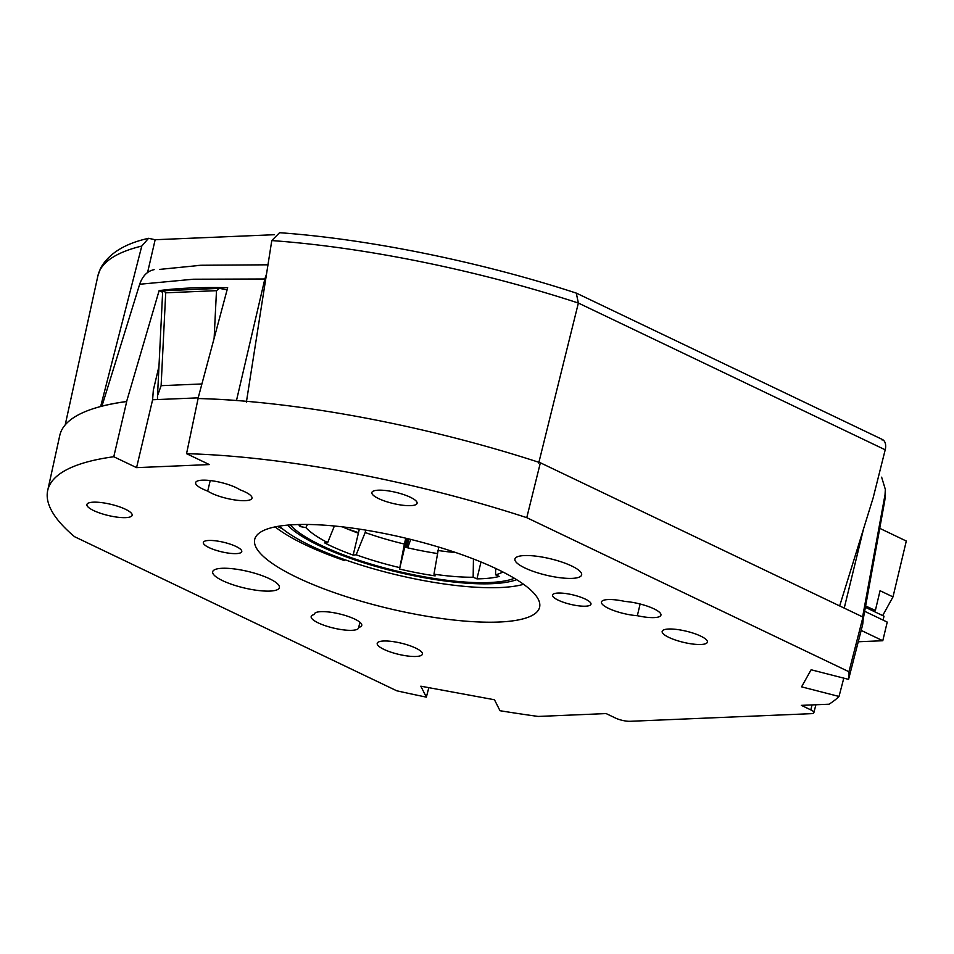 <?xml version="1.0" encoding="UTF-8"?>
<svg xmlns="http://www.w3.org/2000/svg" width="954" height="954" viewBox="0 0 954 954"><rect width="100%" height="100%" fill="white"/><g stroke="black" fill="none" stroke-linecap="round" stroke-linejoin="round"><path stroke-width="1.43" d="M872.218 610.572L875.367 610.441L880.065 590.717L892.992 596.906L906.3 541.037L879.743 528.337M865.624 605.981L875.367 610.441M882.677 615.568L892.992 596.906M865.385 607.304L884 616.212L883.082 620.112M864.658 611.299L887.232 622.091L882.784 640.73L858.254 641.768M861.188 630.403L882.784 640.73M274.513 234.708L155.156 239.728L148.55 238.309C124.807 243.568 108.804 253.537 100.552 268.217L97.916 275.742A360.063 88.937 13.4 0 1 141.788 246.049L148.55 238.309M882.128 440.032L882.557 439.567A11.627 7.405 -64.4 0 1 885.205 449.799L873.16 497.833L839.663 605.933M246.382 402.171L271.783 240.575L279.57 232.704C368.59 239.025 480.792 261.885 576.276 293.105L578.374 303.05L538.712 463.084M155.156 239.728L147.572 272.534M201.914 383.961L161.119 385.678L157.505 395.755L157.482 398.617M141.788 246.049L100.659 406.523M227.112 289.837L219.444 288.37L163.79 290.72L162.657 291.709L157.541 395.302M161.119 385.678L165.71 292.806L163.79 290.72M165.71 292.806L216.486 290.672L214.125 338.324M219.444 288.37L216.486 290.672M407.716 547.823L410.709 539.404M408.717 538.915L406.964 547.131M514.397 578.303A122.029 30.134 13.4 0 1 321.331 545.449A122.029 30.134 13.4 0 1 290.266 524.915M342.319 526.835A110.64 27.332 -166.6 0 0 358.382 533.203L353.159 555.109L356.152 554.787L365.167 532.511A99.538 24.589 -166.6 0 0 404.389 544.054L399.547 569.049A111.57 27.559 -166.6 0 0 435.143 575.882L433.975 574.177L438.733 547.095M399.547 569.049L404.758 547.143A111.57 27.559 -166.6 0 0 437.433 553.535M404.758 547.143L406.738 538.426M473.446 558.972L473.16 577.242L476.952 578.863A110.64 27.332 -166.6 0 0 499.359 576.443L495.567 574.821L495.663 568.441M480.983 561.978L476.952 578.863M358.322 533.179L359.372 529.112M334.389 526L327.663 542.611L324.682 542.933A110.64 27.332 -166.6 0 0 353.159 555.109M298.578 524.521A111.57 27.559 -166.6 0 0 300.283 526.62L305.84 527.55A105.751 26.116 -166.6 0 0 327.663 542.611M300.796 524.473L300.283 526.62M365.167 532.511L365.764 530.126M399.368 567.535A105.751 26.116 13.4 0 1 356.152 554.787M495.567 574.821A105.751 26.116 -166.6 0 0 502.841 571.947M433.975 574.177A105.751 26.116 -166.6 0 0 473.16 577.242M405.772 538.199L404.389 544.054M305.84 527.55L307.498 524.462M437.946 550.482A99.538 24.589 -166.6 0 0 455.702 552.533M208.807 540.465A19.76 4.877 13.4 0 1 230.355 544.197A19.76 4.877 13.4 0 1 241.767 551.615A19.76 4.877 13.4 0 1 236.282 553.606A19.76 4.877 13.4 0 1 214.745 549.874A19.76 4.877 13.4 0 1 203.333 542.456A19.76 4.877 13.4 0 1 208.807 540.465M378.321 490.189A23.242 5.736 13.4 0 1 403.661 494.577A23.242 5.736 13.4 0 1 417.089 503.295A23.242 5.736 13.4 0 1 410.649 505.644A23.242 5.736 13.4 0 1 385.297 501.255A23.242 5.736 13.4 0 1 371.869 492.526A23.242 5.736 13.4 0 1 378.321 490.189M668.611 629.02A23.242 5.736 13.4 0 1 693.963 633.408A23.242 5.736 13.4 0 1 707.391 642.137A23.242 5.736 13.4 0 1 700.94 644.487A23.242 5.736 13.4 0 1 675.599 640.086A23.242 5.736 13.4 0 1 662.171 631.369A23.242 5.736 13.4 0 1 668.611 629.02M383.663 641.005A23.242 5.736 13.4 0 1 409.004 645.405A23.242 5.736 13.4 0 1 422.431 654.122A23.242 5.736 13.4 0 1 415.992 656.471A23.242 5.736 13.4 0 1 390.639 652.071A23.242 5.736 13.4 0 1 377.212 643.354A23.242 5.736 13.4 0 1 383.663 641.005M558.018 593.054A19.76 4.877 13.4 0 1 579.567 596.787A19.76 4.877 13.4 0 1 590.979 604.204A19.76 4.877 13.4 0 1 585.494 606.195A19.76 4.877 13.4 0 1 563.957 602.463A19.76 4.877 13.4 0 1 552.545 595.046A19.76 4.877 13.4 0 1 558.018 593.054M93.361 502.174A23.242 5.736 13.4 0 1 118.713 506.562A23.242 5.736 13.4 0 1 132.141 515.291A23.242 5.736 13.4 0 1 125.689 517.628A23.242 5.736 13.4 0 1 100.349 513.24A23.242 5.736 13.4 0 1 86.921 504.511A23.242 5.736 13.4 0 1 93.361 502.174M295.323 524.628A146.427 36.169 13.4 0 1 454.998 552.294A146.427 36.169 13.4 0 1 539.594 607.257A146.427 36.169 13.4 0 1 498.99 622.032A146.427 36.169 13.4 0 1 339.302 594.354A146.427 36.169 13.4 0 1 254.706 539.392A146.427 36.169 13.4 0 1 295.323 524.628M637.344 615.7A24.41 6.022 13.4 0 1 612.826 610.202A24.41 6.022 13.4 0 1 601.449 602.022A24.41 6.022 13.4 0 1 625.049 601.461A24.41 6.022 13.4 0 1 649.567 606.959A24.41 6.022 13.4 0 1 660.943 615.139A24.41 6.022 13.4 0 1 654.17 617.596A24.41 6.022 13.4 0 1 637.344 615.7L640.134 604.001M314.438 613.696L314.236 614.531A24.41 6.022 13.4 0 1 314.283 614.102A24.41 6.022 13.4 0 1 339.421 613.899A24.41 6.022 13.4 0 1 361.757 625.419A24.41 6.022 13.4 0 1 358.692 627.422A24.41 6.022 13.4 0 1 358.644 627.851A24.41 6.022 13.4 0 1 351.883 630.32A24.41 6.022 13.4 0 1 325.266 625.705A24.41 6.022 13.4 0 1 311.171 616.546A24.41 6.022 13.4 0 1 314.236 614.531M207.722 491.095A24.41 6.022 13.4 0 1 195.618 482.641A24.41 6.022 13.4 0 1 213.803 481.043A24.41 6.022 13.4 0 1 239.871 489.748A24.41 6.022 13.4 0 1 251.987 498.203A24.41 6.022 13.4 0 1 245.214 500.659A24.41 6.022 13.4 0 1 207.722 491.095L210.238 480.542M222.187 568.286A34.284 8.467 13.4 0 1 259.571 574.761A34.284 8.467 13.4 0 1 279.379 587.628A34.284 8.467 13.4 0 1 269.875 591.086A34.284 8.467 13.4 0 1 232.49 584.611A34.284 8.467 13.4 0 1 212.682 571.744A34.284 8.467 13.4 0 1 222.187 568.286M524.438 555.562A34.284 8.467 13.4 0 1 561.823 562.049A34.284 8.467 13.4 0 1 581.63 574.916A34.284 8.467 13.4 0 1 572.114 578.374A34.284 8.467 13.4 0 1 534.729 571.887A34.284 8.467 13.4 0 1 514.921 559.02A34.284 8.467 13.4 0 1 524.438 555.562M319.924 549.945L319.638 551.185M848.953 671.747L862.988 617.083A464.753 114.79 -166.6 0 1 862.547 625.097L848.571 679.367A463.739 114.54 13.4 0 0 848.953 671.747L526.763 517.664L540.369 462.785A360.159 88.96 -166.6 0 0 236.568 400.513A360.159 88.96 -166.6 0 0 198.098 398.533L198.015 398.498A360.266 88.984 13.4 0 1 236.497 400.477L264.842 278.985L193.376 279.224L139.666 284.256L101.947 406.13A360.266 88.984 13.4 0 1 126.62 401.503L126.703 401.539A360.159 88.96 -166.6 0 0 102.03 406.166A360.159 88.96 -166.6 0 0 59.768 435.477L47.7 490.475A359.145 88.71 -166.6 0 0 74.531 536.685L396.721 690.779A463.739 114.54 13.4 0 0 426.355 697.135L428.823 687.667M162.633 292.294L159.127 290.612A353.994 87.434 13.4 0 1 190.907 287.989A353.994 87.434 13.4 0 1 227.672 287.726L198.015 398.498M848.571 679.367L811.115 669.768L801.575 686.844L839.019 696.456A463.739 114.54 -166.6 0 1 829.014 704.207L801.36 705.364L810.828 709.895A10.494 2.588 13.4 0 1 813.869 712.638A10.494 2.588 13.4 0 1 810.96 713.687L630.093 721.296A10.494 2.588 13.4 0 1 615.616 718.112L606.148 713.58L538.199 716.442A463.739 114.54 -166.6 0 1 500.003 710.718L494.47 699.759L420.821 686.188L426.355 697.135M526.763 517.664A359.145 88.71 -166.6 0 0 186.555 453.675L209.355 464.574L136.577 467.639L152.616 399.762L198.193 397.854M47.7 490.475A359.145 88.71 -166.6 0 1 113.776 456.739L136.577 467.639M275.11 526.882A146.427 36.169 -166.6 0 0 344.573 560.618L344.799 559.688M348.651 529.47A9.301 2.302 13.4 0 1 351.776 530.388A146.427 36.169 -166.6 0 0 358.454 532.63M405.855 545.891A146.427 36.169 -166.6 0 0 407.167 546.201M358.692 627.422L359.932 622.235M843.789 678.151L839.019 696.456M113.776 456.739L126.703 401.539M198.098 398.533L186.555 453.675M862.988 617.083L540.369 462.785M311.135 545.938A65.075 16.075 13.4 0 1 308.44 546.272M159.127 290.612L126.62 401.503M152.616 399.762L153.332 390.162L158.972 366.336M885.348 489.39L884.62 501.47A457.586 113.025 -166.6 0 0 885.038 494.661L862.595 617.047M844.23 608.115L863.597 528.695M277.459 526.441L282.587 528.886M885.038 494.661L885.336 489.39L881.627 477.179M139.666 284.256C142.563 275.945 147.381 271.079 154.143 269.636M267.955 264.807L201.127 265.26L159.437 269.422M264.842 278.985L266.464 274.227M407.608 538.64L405.51 547.322M523.579 584.301A137.137 33.867 13.4 0 1 311.016 545.879A137.137 33.867 13.4 0 1 279.367 526.119M516.651 579.686A125.511 31.005 13.4 0 1 318.958 545.545A125.511 31.005 13.4 0 1 287.619 525.117M271.783 240.575A360.063 88.937 13.4 0 1 578.374 303.05L885.205 449.799M810.828 709.895L812.069 704.923M576.61 293.236L882.533 439.555M65.206 424.876L97.916 275.742M332.529 556.277L332.779 555.228M813.869 712.638L815.897 704.756M884.62 501.47L863.084 619.957M201.127 265.248L196.619 265.558"/></g></svg>
